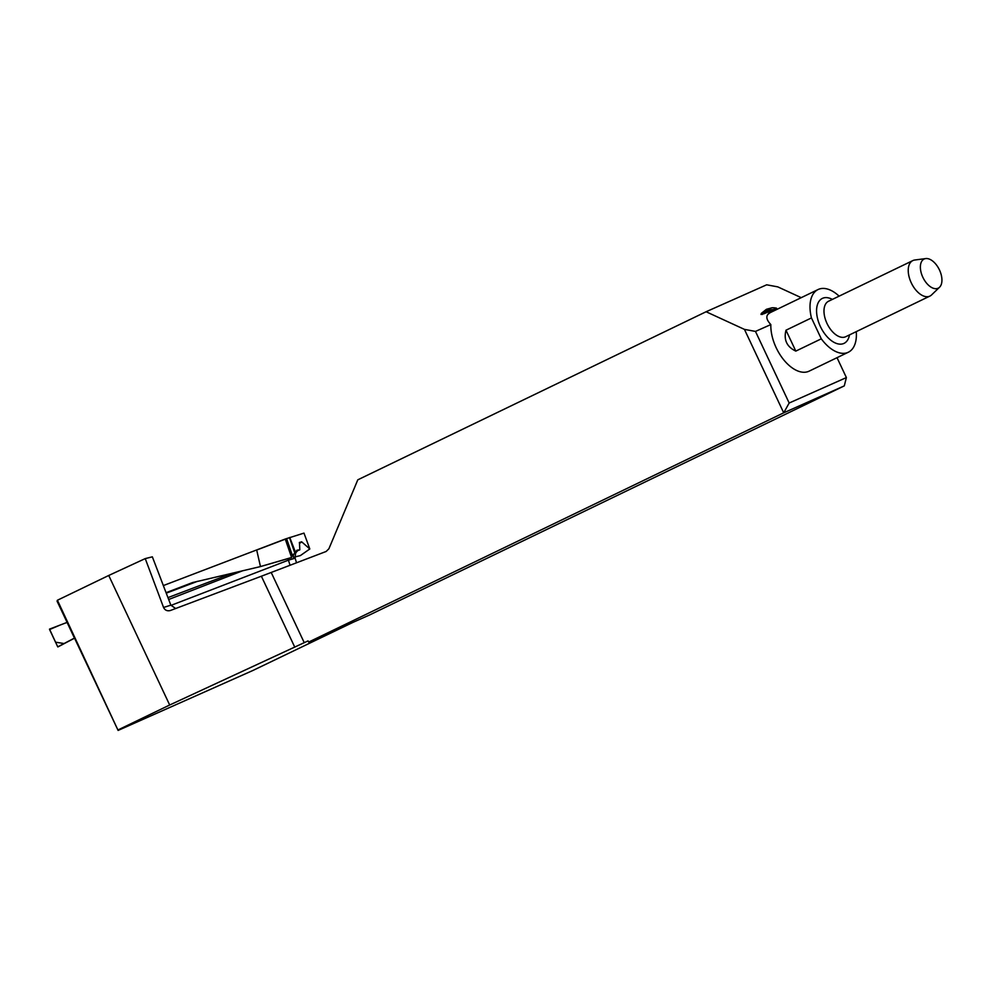 <?xml version="1.0" encoding="UTF-8"?>
<svg xmlns="http://www.w3.org/2000/svg" width="989" height="989" viewBox="0 0 989 989"><rect width="100%" height="100%" fill="white"/><g stroke="black" fill="none" stroke-linecap="round" stroke-linejoin="round"><path stroke-width="1.48" d="M118.111 730.426L57.065 601.139L57.424 600.236L118.111 730.426L252.924 670.468L353.382 622.18M818.064 289.542L771.049 312.227A34.813 19.52 64.2 0 0 767.439 314.997C766.042 317.494 767.18 320.696 770.839 324.577A34.813 19.52 64.2 0 0 783.918 360.058A34.813 19.52 64.2 0 0 809.138 371.147L848.327 352.232A34.813 19.52 -115.8 0 1 821.29 338.819L795.811 351.107C786.836 346.842 783.56 339.882 785.983 330.215L811.45 317.926A34.813 19.52 -115.8 0 1 814.454 292.299A34.813 19.52 -115.8 0 1 818.064 289.542A34.813 19.52 -115.8 0 1 839.117 296.156M770.839 324.577L755.472 331.414L789.173 403.018L846.386 377.575L837.028 357.684M294.784 647.202L261.38 576.216L170.232 610.559C167.129 611.251 164.916 610.225 163.568 607.469L145.247 558.6L108.728 575.474L169.688 705.009L308.061 640.897L308.63 642.084L369.206 615.146L844.285 385.883L783.708 412.821L744.445 329.386L706.097 311.745L766.673 284.807L777.774 286.872L801.238 297.664M261.38 576.216L326.135 551.479L328.904 548.771L357.808 479.813L706.097 311.745M789.173 403.018L783.708 412.821L308.63 642.084M108.728 575.474L57.424 600.236M163.568 607.469L170.837 605.169L152.355 556.832L145.247 558.6M170.837 605.169L175.683 608.519M169.688 705.009L118.383 729.758M755.472 331.414L744.445 329.386M846.386 377.575L844.285 385.883M767.439 314.997L769.491 312.326L772.36 311.597M766.203 309.47L761.332 313.377L761.011 314.453L764.163 313.674A37.434 20.992 -115.8 0 1 773.324 309.594L776.538 308.172A39.399 22.092 -115.8 0 0 771.939 307.789L766.648 309.248L761.011 314.453M773.324 309.594L764.163 313.674M762.346 314.477L766.698 309.755L771.939 307.789M811.45 317.926L821.29 338.819M856.251 331.636A34.813 19.52 -115.8 0 1 848.327 352.232M939.55 287.23L931.576 294.92A19.706 11.04 -115.8 0 1 929.92 296.082A19.706 11.04 -115.8 0 1 929.747 296.168A19.706 11.04 -115.8 0 1 911.339 282.99A19.706 11.04 -115.8 0 1 912.798 260.602A19.706 11.04 -115.8 0 1 914.738 260.02L925.716 258.574A16.183 9.074 64.2 0 0 922.317 276.079A16.183 9.074 64.2 0 0 938.042 288.256A16.183 9.074 64.2 0 0 939.55 287.23A16.183 9.074 64.2 0 0 939.327 269.676A16.183 9.074 64.2 0 0 925.716 258.574M74.274 638.177L57.733 646.855L49.512 629.115L67.067 622.402L74.447 638.09L64.186 643.567L55.532 642.17L49.586 629.548L59.97 625.11M163.346 585.575L285.252 539.03L303.982 533.108L309.817 548.969L300.384 555.583L294.846 556.968M168.674 599.495L242.787 570.715M289.74 537.46L295.798 553.111L296.811 550.267L298.74 550.181A593.338 2.448 -20.8 0 1 296.465 551.046L298.678 550.255M298.344 549.909L296.712 550.428M192.385 582.62L166.065 592.683A569.38 2.349 159.2 0 0 193.448 582.311M192.422 582.608L260.194 566.648L291.594 557.487L285.289 539.166L256.695 550.032L260.441 566.45M287.873 558.686L288.429 560.157L170.936 605.404M299.815 549.847L298.319 550.428A593.338 2.448 -20.8 0 1 299.803 549.859L299.469 542.417A569.38 2.349 159.2 0 0 299.457 542.429L299.346 542.516M299.803 549.859L298.74 550.181M299.444 543.282L301.793 541.923L299.469 542.417M301.793 541.923L309.804 548.969L300.359 555.595M289.48 537.559L294.957 553.457L292.225 555.002L286.575 538.622M291.594 557.487L292.225 555.002M294.957 553.457L295.798 553.111M293.782 553.976A6.564 5.192 -110.5 0 0 293.795 558.612L288.429 560.157L290.037 565.288M271.209 572.483L304.266 642.726M849.489 334.9A24.96 13.994 -115.8 0 1 843.815 343.467A24.96 13.994 -115.8 0 1 817.705 319.138A24.96 13.994 -115.8 0 1 832.367 299.407M912.798 260.602L828.547 301.249A19.706 11.04 64.2 0 0 827.088 323.638A19.706 11.04 64.2 0 0 845.496 336.816A19.706 11.04 64.2 0 0 845.682 336.742L929.92 296.082M785.983 330.215L795.811 351.107M167.957 597.616A583.287 2.411 159.2 0 0 232.625 573.088M197.528 581.309A571.889 2.361 -20.8 0 1 166.251 593.165M57.894 646.93L74.496 638.202M260.218 566.635L291.644 557.598L260.194 566.648M299.358 542.615L301.558 541.787L299.37 542.64M301.855 541.972L299.457 543.369M766.92 309.112L766.203 309.458M295.142 558.315L296.552 562.79M295.105 558.216L295.538 553.222M295.896 552.616L297.726 550.626"/></g></svg>
